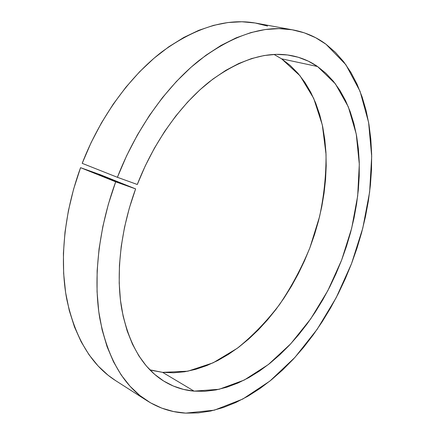 <?xml version="1.0" encoding="UTF-8"?>
<svg xmlns="http://www.w3.org/2000/svg" width="435" height="435" viewBox="0 0 435 435"><rect width="100%" height="100%" fill="white"/><g stroke="black" fill="none" stroke-linecap="round" stroke-linejoin="round"><path stroke-width="0.65" d="M293.201 29.961L256.297 23.191C227.152 17.835 195.734 27.351 162.037 51.732C129.679 76.587 100.072 117.173 82.199 163.342L117.401 177.301C136.068 129.119 166.415 86.576 199.121 60.449C233.155 34.822 264.534 24.659 293.25 29.966C305.5 32.315 316.419 37.073 326.011 44.245L345.885 64.728L360.077 91.355L368.608 122.425L371.691 156.421L369.636 192.036L362.795 228.119L351.529 263.653L336.201 297.681L317.191 329.262L294.93 357.407L269.907 381.06L242.768 399.058L214.352 410.172L185.745 413.125L173.598 411.559L161.804 408.15L150.51 402.826L139.874 395.535L130.049 386.253L121.202 374.992L113.491 361.784L107.086 346.706L102.122 329.877L98.74 311.46L97.054 291.662L97.141 270.728L99.055 248.95L102.812 226.64L108.38 204.151L115.694 181.825L135.628 188.893L100.572 174.81L80.567 167.676L115.694 181.825L135.628 188.893L100.572 174.81L80.567 167.676L73.613 189.094L68.404 210.703L64.994 232.181L63.412 253.192L63.64 273.43L65.625 292.635L69.279 310.552L74.494 326.984L81.133 341.769L89.055 354.791L98.098 365.96L108.103 375.242L115.683 380.668M317.539 66.522L335.396 83.852L348.332 106.869L356.265 134.105L359.305 164.202L357.679 195.946L351.681 228.244L341.622 260.108L327.854 290.602L310.753 318.806L290.749 343.786L268.351 364.557L244.204 380.076L219.115 389.287L194.108 391.136L162.608 372.36L187.844 371.196L213.085 362.839L237.303 348.261C252.691 335.858 266.78 321.269 279.58 304.495C291.477 286.774 301.591 267.846 309.91 247.716L319.54 216.755C324.026 195.696 326.19 174.897 326.032 154.354L322.324 124.975L313.695 98.359L300.074 75.837L281.592 58.828L317.539 66.522L281.592 58.828L290.259 65.495L298.024 73.379L304.864 82.351L310.753 92.291L315.69 103.079L319.671 114.601L322.699 126.743L324.782 139.396L325.945 152.462L326.196 165.838L325.559 179.432L324.059 193.162L321.715 206.935L318.561 220.67L314.614 234.291L309.91 247.716L304.478 260.869L298.339 273.68L291.537 286.067L284.099 297.953L276.062 309.263L267.465 319.926L258.352 329.85L248.771 338.957L238.766 347.168L228.397 354.389L217.734 360.55L206.832 365.552L195.783 369.315L184.663 371.756L173.576 372.795L162.608 372.36L194.108 391.136C183.63 390.255 173.75 387.052 164.468 381.522C143.006 368.499 128.76 344.335 121.729 309.024C115.764 274.153 120.441 230.343 135.628 188.893L129.353 208.001L124.535 227.26L121.224 246.384L119.446 265.094L119.201 283.125L120.451 300.248L123.143 316.25L127.183 330.948L132.474 344.205L138.901 355.912L146.339 365.982L154.659 374.372L163.729 381.071L173.407 386.073L183.575 389.417L194.108 391.136L204.967 391.293L215.961 389.939L226.999 387.15L237.988 383.012L248.831 377.618L259.461 371.05L269.809 363.399L279.814 354.759L289.411 345.216L298.562 334.858L307.208 323.765L315.321 312.02L322.852 299.704L329.768 286.899L336.032 273.669L341.622 260.108L346.499 246.281L350.637 232.274L354.008 218.152L356.58 204.01L358.326 189.921L359.228 175.974L359.256 162.26L358.386 148.873L356.597 135.916L353.872 123.486L350.197 111.697L345.569 100.664L339.98 90.502L333.433 81.345L325.945 73.308L317.539 66.522L308.323 61.156L298.29 57.262L287.513 54.968L276.062 54.364L264.04 55.544L251.571 58.578L238.782 63.505L225.825 70.35L212.862 79.094L200.078 89.686L187.654 102.04L175.778 116.025L164.631 131.479L154.398 148.199L145.236 165.958L137.291 184.489C153.783 142.066 180.563 104.617 209.469 81.715C239.56 59.209 267.302 50.59 292.695 55.849C301.825 57.806 310.106 61.368 317.539 66.522M149.847 369.826L162.608 372.36L151.956 370.408M109.392 178.513L106.798 177.529L109.392 178.513M120.707 183.059L118.2 182.113L120.707 183.059M101.632 175.686L98.788 174.625L101.627 175.696M103.568 176.469L100.724 175.408L103.568 176.474M102.877 176.262L105.509 177.257L102.877 176.262M111.659 179.72L108.94 178.752L111.659 179.72M112.877 180.253L110.833 179.47L112.877 180.264M115.248 181.161L111.659 179.845L115.248 181.161M108.092 178.355L110.718 179.356L108.092 178.355M108.755 178.551L104.824 177.056L108.755 178.551M119.625 182.597L116.7 181.509L119.63 182.602M115.422 180.971L118.266 182.026L115.422 180.971M113.317 180.139L116.651 181.373L113.312 180.15M113.334 180.079L114.226 180.438L113.334 180.079M110.979 179.198L113.312 180.03L110.979 179.198M267.558 26.067L255.111 22.984L241.882 21.766L227.989 22.528L213.569 25.36L198.768 30.33L183.777 37.481L168.78 46.801L154.006 58.246L139.662 71.726L125.981 87.109L113.192 104.21L101.502 122.8L91.111 142.609L82.199 163.342L117.401 177.301L126.677 155.654L137.411 134.942L149.422 115.492L162.505 97.576L176.441 81.448L190.998 67.289L205.934 55.261L221.034 45.441L236.08 37.889L250.875 32.598L265.241 29.531L279.02 28.623L292.086 29.765L304.326 32.837L315.658 37.714L326.011 44.245L335.396 52.336L343.71 61.797L350.931 72.471L357.064 84.221L362.099 96.891L366.058 110.354L368.956 124.475L370.81 139.14L371.653 154.235L371.501 169.65L370.397 185.288L368.358 201.052L365.422 216.853L361.621 232.611L356.977 248.238L351.529 263.653L345.298 278.781L338.327 293.543L330.638 307.86L322.27 321.65L313.254 334.83L303.63 347.32L293.44 359.027L282.723 369.864L271.538 379.733L259.934 388.537L247.983 396.171L235.743 402.533L223.307 407.513L210.757 411.01L198.202 412.913L185.745 413.125C172.091 412.445 159.253 408.351 147.231 400.836C123.404 385.66 107.57 358.07 99.735 318.061C93.117 278.503 98.446 228.837 115.694 181.825L80.567 167.676C64.086 212.742 59.513 260.581 66.718 299.052C75.13 337.995 91.415 365.177 115.574 380.598L147.231 400.836M281.592 58.828L274.023 54.435M137.291 184.489L117.401 177.301L137.291 184.489M111.316 179.639L112.621 180.161L111.316 179.639M109.441 178.839L108.337 178.453L109.435 178.845M104.248 176.746L103.138 176.365L104.237 176.751M121.582 183.38L121.871 183.478L121.582 183.385M117.967 181.933L118.271 182.031L117.967 181.944M110.746 179.057L108.897 178.361L110.746 179.057M109.185 178.432L106.787 177.523L109.185 178.432M108.978 178.35L107.135 177.649L108.978 178.35"/></g></svg>

